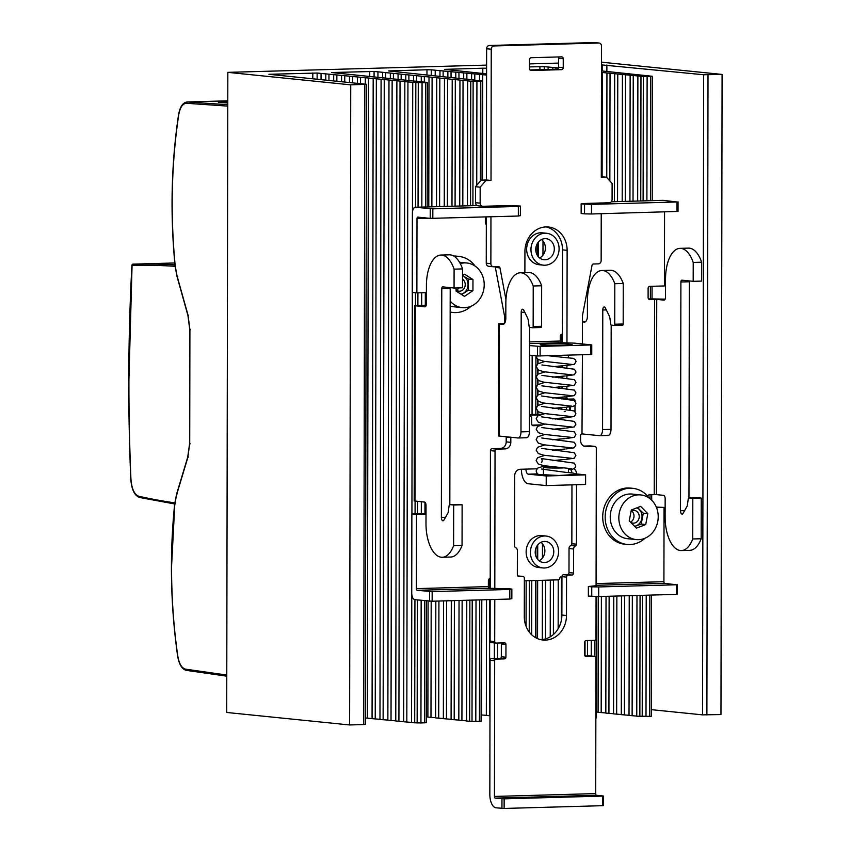 <?xml version="1.0" encoding="UTF-8"?>
<svg xmlns="http://www.w3.org/2000/svg" width="851" height="851" viewBox="0 0 851 851"><rect width="100%" height="100%" fill="white"/><g stroke="black" fill="none" stroke-linecap="round" stroke-linejoin="round"><path stroke-width="1.28" d="M460.253 263.565A22.434 19.658 -84.2 0 1 464.55 262.906A22.434 19.658 -84.2 0 1 466.784 262.991A22.434 19.658 -84.2 0 1 484.081 287.298A22.434 19.658 -84.2 0 1 462.253 307.636A22.434 19.658 -84.2 0 1 450.19 301.116M462.253 307.636L453.647 306.764A22.434 19.658 -84.2 0 1 450.179 306.041M462.529 275.596L464.54 274.224L472.965 279.532L472.943 290.616L464.497 296.393L456.072 291.095L456.072 287.978M458.934 287.893A6.414 5.617 -84.2 0 1 456.413 290.18M456.072 289.904A6.414 5.617 95.8 0 0 458.955 291.191A6.414 5.617 95.8 0 0 459.593 291.212A6.414 5.617 95.8 0 0 465.018 286.372A6.414 5.617 95.8 0 0 462.519 279.245M472.943 290.616L468.444 290.159L461.636 294.595M462.529 275.713A9.616 8.425 -84.2 0 1 463.838 276.373A9.616 8.425 -84.2 0 1 468.039 284.574A9.616 8.425 -84.2 0 1 463.806 293.01A9.616 8.425 -84.2 0 1 461.051 294.223M462.572 275.564L468.465 279.075L468.444 290.159M472.965 279.532L468.465 279.075M450.168 312.009A28.211 24.722 95.8 0 0 453.062 312.498A28.211 24.722 95.8 0 0 471.082 306.232M475.156 266.14A28.211 24.722 95.8 0 0 458.763 256.374A28.211 24.722 95.8 0 0 454.285 256.385M623.974 502.601A22.434 19.658 -84.2 0 1 640.792 494.942A22.434 19.658 -84.2 0 1 658.089 519.248A22.434 19.658 -84.2 0 1 636.25 539.587A22.434 19.658 -84.2 0 1 620.081 525.663A22.434 19.658 -84.2 0 1 623.974 502.601M636.25 539.587L627.655 538.715A22.434 19.658 -84.2 0 1 611.475 524.79A22.434 19.658 -84.2 0 1 615.379 501.728A22.434 19.658 -84.2 0 1 632.187 494.069L640.792 494.942M647.813 513.632L645.718 524.524L636.431 528.152L629.229 520.897L631.325 510.004L640.612 506.377L647.813 513.632L643.303 513.174L641.218 524.067L634.718 526.429M631.57 510.855A6.414 5.617 -84.2 0 1 633.974 516.78A6.414 5.617 -84.2 0 1 630.453 522.12M630.57 522.237A6.414 5.617 95.8 0 0 632.963 523.142A6.414 5.617 95.8 0 0 637.761 520.95A6.414 5.617 95.8 0 0 638.878 514.366A6.414 5.617 95.8 0 0 634.25 510.387A6.414 5.617 95.8 0 0 631.112 511.1M645.718 524.524L641.218 524.067M636.899 507.824A9.616 8.425 -84.2 0 1 639.292 509.504A9.616 8.425 -84.2 0 1 641.845 518.578A9.616 8.425 -84.2 0 1 636.154 525.833A9.616 8.425 -84.2 0 1 634.569 526.269M637.505 507.59L643.303 513.174M649.164 498.09A28.211 24.722 95.8 0 0 632.772 488.325A28.211 24.722 95.8 0 0 605.167 517.089A28.211 24.722 95.8 0 0 627.07 544.449A28.211 24.722 95.8 0 0 645.09 538.183M453.7 256.013A28.211 24.722 -84.2 0 1 456.306 256.119L458.763 256.374M453.062 312.498L450.605 312.253A28.211 24.722 -84.2 0 1 450.168 312.2M426.011 514.11L416.479 514.376L416.352 588.626L488.368 586.605A1.606 0.766 -91.6 0 0 489.134 588.286L508.483 588.722L511.866 589.062L509.813 589.445L432.17 591.615L417.118 590.307A1.606 0.766 88.4 0 1 416.352 588.626M490.208 578.552L490.07 578.563A1.925 1.681 95.8 0 0 488.378 580.531L488.368 586.605M561.947 576.542L561.479 576.553A1.925 1.681 95.8 0 0 559.82 578.201A1.925 1.681 95.8 0 1 558.15 579.85L524.354 580.797M596.083 583.584L663.918 581.69L664.046 507.43L656.525 507.643M627.07 544.449L624.613 544.204A28.211 24.722 -84.2 0 1 602.87 513.642A28.211 24.722 -84.2 0 1 630.314 488.08L632.772 488.325M654.228 494.591L654.568 299.35L656.738 299.392L656.398 494.622L649.441 494.718A1.925 1.681 95.8 0 0 647.781 496.346M654.568 299.35L649.781 299.488A1.925 1.681 95.8 0 1 648.1 297.616L648.111 288.329A1.925 1.681 95.8 0 1 649.802 286.361L664.429 285.947L664.567 211.931M485.357 216.952L485.347 222.802A1.925 1.681 95.8 0 0 486.325 224.515M429.34 218.292L417.001 218.643L416.873 292.893L426.394 292.627M546.119 536.045L541.81 535.609A16.031 14.041 95.8 0 0 526.226 550.129A16.031 14.041 95.8 0 0 538.577 567.5L542.874 567.936A16.031 14.041 95.8 0 0 544.47 567.989A16.031 14.041 95.8 0 0 558.533 552.501A16.031 14.041 95.8 0 0 546.119 536.045A16.031 14.041 95.8 0 0 530.524 550.565A16.031 14.041 95.8 0 0 542.874 567.936M546.64 233.27L542.342 232.834A16.031 14.041 95.8 0 0 526.748 247.354A16.031 14.041 95.8 0 0 539.098 264.725L543.406 265.161A16.031 14.041 95.8 0 0 544.991 265.214A16.031 14.041 95.8 0 0 559.064 249.726A16.031 14.041 95.8 0 0 546.64 233.27A16.031 14.041 95.8 0 0 531.056 247.79A16.031 14.041 95.8 0 0 543.406 265.161M562.373 334.262L561.947 334.273A1.925 1.681 -84.2 0 0 560.256 336.241L560.256 341.038A1.606 0.766 -91.6 0 0 561.022 342.719L574.627 343.155L591.764 344.921L540.13 346.431L529.577 345.58M529.45 415.192L539.608 414.905M511.866 589.062L511.845 598.668L509.802 599.04L432.159 601.221L414.799 599.678A6.414 3.064 -91.6 0 1 411.735 592.966L411.873 513.908L416.479 514.376M426.011 513.515L411.873 513.908M426.223 305.158L414.522 305.69L424.84 306.828A3.202 1.532 88.4 0 0 424.936 306.828A3.202 1.532 88.4 0 0 426.383 303.786L426.415 285.542A32.051 15.339 88.4 0 1 440.871 255.055A32.051 15.339 88.4 0 1 454.094 269.15L454.062 288.032L442.69 286.872A1.925 0.925 88.4 0 0 442.637 286.872A1.925 0.925 88.4 0 0 441.765 288.702L441.371 517.44A3.202 1.532 88.4 0 0 442.999 520.801A3.202 1.532 88.4 0 0 443.935 520.078L447.945 512.993A1.925 0.925 88.4 0 0 448.211 512.121L449.083 505.951A1.925 0.925 88.4 0 1 449.913 504.654A1.925 0.925 88.4 0 1 449.966 504.654L453.689 505.026L453.615 545.682A32.051 15.339 88.4 0 1 442.254 557.267A32.051 15.339 88.4 0 1 425.989 523.663L426.021 505.42A3.202 1.532 88.4 0 0 424.5 502.069L414.182 500.931L414.522 305.69M477.156 205.548L415.479 207.282A6.414 3.064 -91.6 0 0 415.288 207.272A6.414 3.064 -91.6 0 0 412.395 213.367L412.256 292.425L416.873 292.893M664.046 507.43L656.281 507.058M665.12 299.148L650.366 298.871L650.387 286.34M541.406 469.018L565.287 472.294C577.542 473.422 572.755 473.135 575.223 474.464L558.958 475.486L539.385 474.496M490.07 660.27L494.676 660.738L494.442 796.44A1.606 0.766 88.4 0 0 495.208 798.121L504.143 798.844L504.122 808.45L495.952 807.801A12.818 6.138 88.4 0 1 489.836 794.377L490.07 660.27A1.606 1.404 -84.2 0 1 491.474 658.631L499.92 658.397A1.606 1.404 95.8 0 0 501.324 656.759L501.345 643.952L505.951 644.42A1.606 1.404 -84.2 0 0 504.547 642.856L496.112 643.101A1.606 1.404 95.8 0 1 494.708 641.537L494.782 599.466M490.176 599.593L490.102 641.069A1.606 1.404 95.8 0 0 491.506 642.633L495.793 643.069M510.791 437.244A1.606 1.404 -84.2 0 1 510.823 437.542L506.207 437.063L506.196 441.871A6.414 5.617 95.8 0 1 500.558 448.424L492.123 448.668A1.925 1.681 95.8 0 0 490.431 450.636L490.197 588.392M498.569 323.869L499.356 324.04L499.154 436.063L498.378 435.893L498.569 323.869L503.313 323.529A1.606 1.404 95.8 0 0 504.717 321.891L505.239 321.944M489.07 266.32A3.202 2.808 -84.2 0 1 486.261 263.204L490.867 263.672A3.202 2.808 95.8 0 0 493.676 266.788L498.59 266.661A1.606 1.404 -84.2 0 1 499.962 267.884L495.356 267.416L504.728 317.093L504.717 321.891M495.356 267.416A1.606 1.404 95.8 0 0 495.069 266.757M486.261 263.204L486.336 216.931M491.24 49.23L486.634 48.762A3.202 2.808 -84.2 0 1 489.453 45.486L494.059 45.954A3.202 2.808 95.8 0 0 491.24 49.23L491.016 180.455L485.804 180.603L480.166 187.167L475.56 186.688L475.539 202.698A3.202 2.808 95.8 0 0 478.028 205.804L482.634 206.272A3.202 2.808 95.8 0 0 482.953 206.282L490.963 206.059M475.56 186.688L481.198 180.135L485.804 180.603M486.634 48.762L486.4 179.986L481.198 180.135M489.453 45.486L594.104 42.55A3.202 2.808 -84.2 0 1 594.732 42.614M601.242 203.017L609.263 202.74A3.202 2.808 95.8 0 0 612.082 199.464L612.114 183.465L606.497 177.221L601.295 176.763M590.403 445.956A1.925 1.681 95.8 0 0 590.02 445.924L583.818 446.094M590.254 655.898A1.606 1.404 -84.2 0 0 589.934 655.866L585.009 656.004L585.041 641.197M501.037 642.962A1.606 1.404 -84.2 0 1 501.345 643.952M546.14 226.919A24.041 21.062 95.8 0 1 562.522 249.864L562.351 342.857M562.309 365.781L562.309 367.685M562.298 376.216L562.288 378.121M562.277 386.652L562.277 388.556M541.023 424.894L532.12 425.138M555.192 418.596L555.192 419.192M570.404 406.831L570.393 410.139M570.298 399.693A1.925 1.681 95.8 0 0 569.947 399.076M562.277 397.087A1.925 1.681 95.8 0 0 563.947 398.64M558.171 56.953A1.925 1.681 95.8 0 1 558.628 58.262L558.618 67.229A1.925 1.681 95.8 0 1 556.926 69.197L529.928 69.952M518.44 575.989A1.925 1.681 95.8 0 0 518.068 575.957L517.791 575.967M540.672 639.654A24.041 21.062 95.8 0 0 561.883 615.028L566.489 615.507L566.553 577.116A1.925 1.681 95.8 0 1 568.245 575.148L571.904 575.042A1.925 1.681 95.8 0 0 573.595 573.074L573.638 549.012A3.202 2.808 95.8 0 1 575.404 546.002A1.925 1.681 95.8 0 0 576.457 544.193L576.563 484.73M571.957 484.857L571.851 543.725A1.925 1.681 95.8 0 1 570.787 545.534A3.202 2.808 95.8 0 0 569.032 548.544L568.989 572.606A1.925 1.681 95.8 0 1 567.298 574.574L563.639 574.68A1.925 1.681 95.8 0 0 561.947 576.648L561.883 615.028M571.936 472.922A6.414 5.617 95.8 0 0 570.553 469.412M500.558 448.424L505.175 448.892L496.729 449.137A1.925 1.681 95.8 0 0 495.037 451.104L494.803 588.786M494.676 660.738A1.606 1.404 -84.2 0 1 496.08 659.1L504.526 658.865A1.606 1.404 95.8 0 0 505.93 657.227L505.951 644.42M589.934 655.866L594.551 656.334A1.606 1.404 -84.2 0 1 595.955 657.897L595.711 793.6L494.442 796.44M594.551 656.334L586.105 656.578A1.606 1.404 95.8 0 1 584.701 655.015L584.722 642.207A1.606 1.404 -84.2 0 1 586.137 640.569L594.572 640.335A1.606 1.404 95.8 0 0 595.987 638.697L596.062 596.498M590.211 445.924L594.828 446.392A1.925 1.681 95.8 0 1 596.317 448.264L596.072 585.945M594.828 446.392A1.925 1.681 95.8 0 0 594.636 446.392L586.19 446.626A6.414 5.617 95.8 0 1 585.552 446.605A6.414 5.617 95.8 0 1 580.573 440.382L580.584 435.584A1.606 1.404 -84.2 0 1 581.999 433.936L582.414 354.846M582.435 343.942L582.467 321.912L584.701 322.093M583.563 321.838L582.467 321.912M583.882 321.869A1.606 1.404 -84.2 0 1 582.478 320.316L582.488 315.508L592.041 265.299A1.606 1.404 -84.2 0 1 593.413 264.001L598.327 263.863A3.202 2.808 95.8 0 0 601.146 260.576L601.231 213.707M606.497 177.221L601.295 177.359L601.519 46.135A3.202 2.808 95.8 0 0 598.71 43.018L594.104 42.55M494.059 45.954L598.71 43.018M475.539 202.698L480.145 203.166L480.166 187.167M480.145 203.166A3.202 2.808 95.8 0 0 482.634 206.272M490.867 263.672L490.953 216.803M505.951 299.605L499.962 267.884M510.823 437.542L510.813 442.339A6.414 5.617 95.8 0 1 505.175 448.892M521.355 469.241A14.424 6.904 88.4 0 0 528.237 483.751L546.204 485.581L546.225 475.975L528.248 474.156A4.808 2.298 88.4 0 1 525.95 469.114L520.323 469.273A6.414 5.617 95.8 0 0 514.685 475.837L514.568 545.927A1.925 1.681 95.8 0 0 515.621 547.672A3.202 2.808 95.8 0 1 517.376 550.597L517.334 574.648A1.925 1.681 95.8 0 0 519.014 576.521L522.674 576.425A1.925 1.681 95.8 0 1 524.354 578.297L524.29 616.698A24.041 21.062 95.8 0 0 542.959 640.026A24.041 21.062 95.8 0 0 566.489 615.507M576.584 473.954A6.414 5.617 95.8 0 0 573.978 468.763M562.522 249.864L567.128 250.332A24.041 21.062 95.8 0 0 548.459 227.004A24.041 21.062 95.8 0 0 524.929 251.513L524.886 272.65M567.128 250.332L566.968 343.23M566.926 365.409L566.915 368.079M566.904 375.834L566.904 378.514M566.883 386.269L566.883 388.95M566.872 396.704L566.872 397.236A1.925 1.681 95.8 0 0 568.553 399.108L573.34 398.981A1.925 1.681 95.8 0 1 575.021 400.853L575.021 401.044M575.01 405.512L574.999 411.48M559.798 418.16L559.798 419.639M539.087 425.543L533.343 425.702A1.925 1.681 95.8 0 1 531.662 423.83L531.673 418.064A1.925 1.681 95.8 0 0 529.982 416.192L529.45 416.213M529.471 68.644A1.925 1.681 95.8 0 0 531.152 70.516L561.532 69.665A1.925 1.681 95.8 0 0 563.224 67.697L563.245 58.74A1.925 1.681 95.8 0 0 561.554 56.857L531.173 57.719A1.925 1.681 95.8 0 0 529.482 59.676L529.471 68.644M603.221 805.567L602.582 805.684L602.604 796.089L603.433 796.015L596.477 795.281A1.606 0.766 88.4 0 1 595.711 793.6M602.604 796.089L504.143 798.844M582.275 433.936L599.487 435.68A6.414 3.064 88.4 0 0 599.678 435.691L608.114 435.446A6.414 3.064 88.4 0 1 607.922 435.446M584.318 322.103A6.414 3.064 88.4 0 0 584.509 322.103A6.414 3.064 88.4 0 0 587.403 316.008L587.424 300.967A32.051 15.339 88.4 0 1 601.891 270.49L610.327 270.246A32.051 15.339 88.4 0 1 623.251 283.479L623.177 323.997A1.287 0.617 88.4 0 1 622.602 325.21A1.287 0.617 88.4 0 1 622.56 325.21L614.199 325.444M611.188 325.039L611.007 429.351A6.414 3.064 88.4 0 1 608.114 435.446M486.4 179.986L491.016 180.455M504.728 317.093L505.813 317.2M499.356 324.04L503.111 324.38M499.154 436.063L517.897 437.967A6.414 3.064 88.4 0 0 518.089 437.978L526.535 437.744A6.414 3.064 88.4 0 1 526.343 437.733M502.728 324.391A6.414 3.064 88.4 0 0 502.92 324.391A6.414 3.064 88.4 0 0 505.813 318.295L505.845 303.254A32.051 15.339 88.4 0 1 520.312 272.777A32.051 15.339 88.4 0 1 533.226 286L533.151 326.518A1.287 0.617 88.4 0 1 532.577 327.741A1.287 0.617 88.4 0 1 532.535 327.731L529.918 327.465A1.925 0.925 88.4 0 1 529.035 325.954L528.418 321.072A6.414 3.064 88.4 0 0 527.556 317.955L523.78 310.221A3.202 1.532 88.4 0 0 522.642 309.253A3.202 1.532 88.4 0 0 521.195 312.296L520.982 431.882A6.414 3.064 88.4 0 1 518.089 437.978M585.892 321.348L582.797 321.327M601.891 270.49A32.051 15.339 88.4 0 1 614.805 283.713L614.741 324.231A1.287 0.617 88.4 0 1 614.156 325.444A1.287 0.617 88.4 0 1 614.124 325.444L611.507 325.178A1.925 0.925 88.4 0 1 610.614 323.667L610.007 318.785A6.414 3.064 88.4 0 0 609.135 315.668L605.359 307.934A3.202 1.532 88.4 0 0 604.221 306.966A3.202 1.532 88.4 0 0 602.774 310.009L602.572 429.595A6.414 3.064 88.4 0 1 599.678 435.691M614.805 283.713L623.251 283.479M529.609 327.327L529.428 431.638A6.414 3.064 88.4 0 1 526.535 437.744M533.151 326.518L541.598 326.284A1.287 0.617 88.4 0 1 541.013 327.497A1.287 0.617 88.4 0 1 540.981 327.497L532.609 327.731M541.598 326.284L541.661 285.766L533.226 286M520.312 272.777L528.748 272.543A32.051 15.339 88.4 0 1 541.661 285.766M574.499 473.741L585.605 474.869L585.594 484.474L546.204 485.581M546.225 475.975L585.605 474.869M550.948 466.731A12.499 0.681 0.1 0 0 543.438 467.348A12.499 0.681 0.1 0 0 544.97 467.678A12.499 0.681 0.1 0 0 563.117 467.944M602.582 805.684L504.122 808.45M529.45 414.597L541.853 414.246M539.63 257.97A10.574 9.265 95.8 0 0 545.331 249.247A10.574 9.265 95.8 0 0 541.502 239.546M539.109 560.745A10.574 9.265 95.8 0 0 544.81 552.022A10.574 9.265 95.8 0 0 540.981 542.321M544.512 541.427A10.574 9.265 -84.2 0 1 545.565 541.459A10.574 9.265 -84.2 0 1 553.714 552.927A10.574 9.265 -84.2 0 1 543.427 562.511A10.574 9.265 -84.2 0 1 535.226 551.65A10.574 9.265 -84.2 0 1 544.512 541.427M545.044 238.652A10.574 9.265 -84.2 0 1 546.097 238.684A10.574 9.265 -84.2 0 1 554.246 250.151A10.574 9.265 -84.2 0 1 543.959 259.736A10.574 9.265 -84.2 0 1 535.758 248.875A10.574 9.265 -84.2 0 1 545.044 238.652M415.479 207.282L432.84 208.825L518.365 206.431L520.408 206.048L510.068 205.58L490.878 206.059M417.001 218.643A1.606 0.766 88.4 0 1 417.724 217.111A1.606 0.766 88.4 0 1 417.767 217.122L430.212 218.377L430.234 208.782M601.476 202.964L583.212 203.538L581.169 203.91L591.509 204.378L677.024 201.974L663.046 200.336L611.22 201.793L662.855 200.336A6.414 3.064 88.4 0 1 663.046 200.336M648.558 298.924L650.366 298.871M656.738 299.392L663.961 300.126A3.202 1.532 88.4 0 0 664.057 300.126A3.202 1.532 88.4 0 0 665.503 297.073L665.535 278.83A32.051 15.339 88.4 0 1 680.002 248.354A32.051 15.339 88.4 0 1 693.225 262.438L693.182 281.319L681.821 280.17A1.925 0.925 88.4 0 0 681.757 280.17A1.925 0.925 88.4 0 0 680.896 282L680.492 510.738A3.202 1.532 88.4 0 0 682.119 514.1A3.202 1.532 88.4 0 0 683.055 513.376L687.065 506.281A1.925 0.925 88.4 0 0 687.331 505.409L688.204 499.25A1.925 0.925 88.4 0 1 689.033 497.941A1.925 0.925 88.4 0 1 689.097 497.952L692.81 498.324L692.735 538.97A32.051 15.339 88.4 0 1 681.374 550.565A32.051 15.339 88.4 0 1 665.12 516.961L665.152 498.718A3.202 1.532 88.4 0 0 663.62 495.356L656.398 494.622M680.002 248.354L688.438 248.12A32.051 15.339 88.4 0 1 701.66 262.204L693.225 262.438M693.182 281.319L701.628 281.085L701.66 262.204M688.959 497.952L689.331 281.755A1.925 0.925 88.4 0 1 689.427 280.947M697.416 497.718A1.925 0.925 88.4 0 1 697.48 497.707A1.925 0.925 88.4 0 1 697.533 497.707L701.245 498.09L692.81 498.324M681.374 550.565L689.821 550.32A32.051 15.339 88.4 0 0 701.171 538.736L701.245 498.09M663.918 581.69A1.606 0.766 -91.6 0 0 664.684 583.361L676.364 584.775L598.71 586.945L598.7 596.551L676.343 594.37L676.364 584.775M677.109 594.232L676.343 594.37M591.743 596.423L591.753 586.828L588.371 586.477L588.36 596.083L598.7 596.551M596.072 585.733L588.371 586.477M591.509 354.473L537.502 355.984L537.513 346.389M529.556 355.175L537.502 355.984M563.905 345.57A16.031 0.872 -179.9 0 1 542.161 345.176A16.031 0.872 -179.9 0 1 540.204 344.761A16.031 0.872 -179.9 0 1 556.224 343.91A16.031 0.872 -179.9 0 1 572.255 344.815A16.031 0.872 -179.9 0 1 563.905 345.57M701.171 538.736L692.735 538.97M449.828 504.664L450.211 288.468A1.925 0.925 88.4 0 1 450.296 287.649M440.871 255.055L449.317 254.821A32.051 15.339 88.4 0 1 462.54 268.905L462.508 287.798L454.062 288.032M462.54 268.905L454.094 269.15M453.615 545.682L462.05 545.438A32.051 15.339 88.4 0 1 450.69 557.033L442.254 557.267M462.05 545.438L462.125 504.792L453.689 505.026M458.295 504.42A1.925 0.925 88.4 0 1 458.349 504.409A1.925 0.925 88.4 0 1 458.412 504.42L462.125 504.792M591.753 586.828L598.71 586.945M509.802 599.04L509.813 589.445M520.408 206.048L520.386 215.654L518.344 216.026L430.212 218.377M518.344 216.026L518.365 206.431M677.779 211.442L591.488 213.984L591.509 204.378M581.169 203.91L581.148 213.516L584.531 213.856L584.552 204.251M584.531 213.856L591.488 213.984M601.476 70.91L652.419 76.282L643.324 76.494L643.111 200.889M651.238 716.361L636.761 716.212L636.973 595.477M481.315 599.838L481.102 721.169L475.805 721.425L476.017 599.987M426.457 600.859L426.245 722.712L420.947 722.956L421.16 600.317M535.587 549.278L535.577 555.192M535.534 580.488L535.439 637.58M536.119 246.503L536.109 252.417M535.928 355.824L535.822 414.416M486.538 599.689L486.336 715.446L489.974 715.765M481.794 599.827L481.592 714.978L486.336 715.329M469.869 600.157L469.656 721.297L475.805 721.425M469.656 721.297L466.561 720.978L466.774 600.253M459.04 600.466L458.827 720.201L466.561 720.861M454.391 600.593L454.189 719.733L458.827 720.084M454.189 719.733L451.094 719.425L451.296 600.678M443.562 600.902L443.36 718.648L451.094 719.308M438.925 601.029L438.712 718.18L443.36 718.521M438.712 718.18L435.627 717.872L435.829 601.114M428.085 601.029L427.883 717.085L435.627 717.744M426.255 716.755L427.883 716.967M414.937 599.689L414.714 722.829L420.947 722.956M414.714 722.829L411.554 722.52L411.778 594.094M364.802 84.451L363.685 724.563L349.623 724.956L350.74 84.845L366.473 84.302L268.905 74.292L317.136 73.037L404.842 81.568L403.661 721.744L411.554 722.414M400.034 81.164L398.917 721.286L403.661 721.637M398.917 721.286L395.768 720.967L396.885 80.856M388.981 80.079L387.865 720.201L395.768 720.861M384.248 79.611L383.131 719.733L387.865 720.084M383.131 719.733L379.971 719.425L381.088 79.303M373.185 78.526L372.068 718.648L379.971 719.308M368.451 78.069L367.334 718.18L372.068 718.542M367.334 718.18L365.366 717.989M363.685 724.563L365.356 724.414L366.473 84.302M349.623 724.956L226.717 712.468L227.834 72.356L486.602 65.102M601.487 62.176L722.084 74.431L720.967 714.553L702.543 714.861L651.313 709.66M636.771 716.085L629.027 715.436L629.24 595.689M629.027 715.308L621.294 714.649L621.507 595.913M621.294 714.532L613.56 713.872L613.762 596.125M613.56 713.755L605.827 713.095L606.029 596.349M605.827 712.968L598.093 712.319L598.296 596.54M598.093 712.191L596.455 711.979M596.381 717.904L595.849 718.031M486.591 74.058L485.772 73.92M482.794 73.463L444.467 69.367L482.794 68.197L482.783 73.463L485.772 73.782M482.794 68.197L486.602 68.229M558.49 67.942L544.289 66.665L529.471 66.889M643.324 76.494L601.476 72.42M722.084 74.431L703.66 74.75L601.487 64.867M529.471 63.899L558.618 63.08M350.74 84.845L227.834 72.356M404.778 81.632L412.746 82.345L412.448 212.25M425.479 206.984L425.691 82.738L412.671 82.398M425.691 82.738L427.202 82.526M480.379 181.093L480.549 81.207L470.773 81.175L374.089 71.441L331.486 72.537L427.202 82.398M480.549 81.207L482.081 80.856L474.624 80.207M426.957 75.026L388.63 70.941L426.968 69.761L426.957 75.026L474.624 80.068M426.968 69.761L431.287 69.835L431.276 75.665M486.591 75.058L431.287 69.835M538.247 242.205L538.215 256.598M538.045 359.367L538.034 363.579M538.023 369.802L538.013 374.014M538.002 380.237L537.992 384.45M537.981 390.673L537.981 394.875M537.97 401.108L537.96 405.31M537.949 411.544L537.949 414.363M537.715 544.98L537.694 559.384M537.651 580.425L537.555 638.633M543.002 241.014L542.97 255.215M542.789 361.09L542.789 361.888M542.768 371.515L542.768 372.323M542.747 381.95L542.747 382.759M542.736 392.385L542.736 393.183M542.715 402.821L542.715 403.619M542.693 413.256L542.693 414.054M542.47 543.789L542.449 557.99M542.406 580.297L542.3 639.537M545.565 580.201L545.47 638.899M550.32 580.074L550.225 636.825M553.49 579.978L553.395 634.506M558.607 366.111L558.607 367.345M558.596 376.546L558.586 377.78M558.575 386.971L558.575 388.216M558.554 397.406L558.554 398.651M558.533 407.842L558.533 409.086M558.235 579.85L558.15 628.74M561.83 334.283L561.82 342.804M561.777 365.834L561.777 367.643M561.756 376.259L561.756 378.078M561.745 386.694L561.734 388.513M561.724 397.13L561.724 398.949M561.703 407.565L561.703 409.374M561.405 576.563L561.33 620.453M541.534 395.981L574.361 400.534L575.946 403.342L575.436 404.991L572.925 406.512L566.426 407.172L566.447 409.778M569.638 399.087L569.638 399.63M569.617 406.906L569.617 410.065M555.884 67.835L555.884 69.229M552.788 67.527L552.788 69.314M602.295 72.505L602.114 176.774M601.38 596.477L601.178 712.627M606.944 72.973L606.763 177.508M610.039 73.292L609.848 180.944M609.125 596.253L608.922 713.404M614.677 73.75L614.454 201.687M617.773 74.069L617.549 201.602M616.858 596.04L616.656 714.18M622.411 74.537L622.187 201.474M625.506 74.845L625.283 201.389M624.602 595.828L624.389 714.968M630.144 75.313L629.931 201.251M633.24 75.622L633.027 201.166M632.336 595.604L632.123 715.744M637.888 76.09L637.665 201.038M640.973 76.399L640.76 200.953M640.069 595.392L639.856 716.521M526.152 580.744L526.078 626.368M497.548 643.058L497.527 658.461M489.74 578.606L489.729 588.349M489.708 599.604L489.506 715.755M494.378 642.93L494.357 658.546M482.708 74.856L482.528 180.093M474.794 74.09L474.784 80.249M479.538 74.548L479.528 80.59M466.88 73.314L466.869 79.249M471.624 73.782L471.614 79.749M458.966 72.537L458.955 78.409M463.71 73.005L463.699 78.952M451.051 71.761L451.041 77.579M455.796 72.229L455.785 78.143M443.137 70.995L443.126 76.739M447.881 71.452L447.871 77.345M529.716 355.197L529.609 414.597M529.322 580.659L529.237 632.038M439.967 70.686L439.956 76.537M393.417 73.388L393.407 78.952M390.322 73.08L390.322 78.792M382.588 72.292L382.578 78.005M385.684 72.612L385.673 78.164M401.161 74.165L401.151 79.739M398.066 73.856L398.055 79.59M408.895 74.941L408.884 80.515M405.799 74.633L405.789 80.377M416.628 75.728L416.618 81.313M413.533 75.409L413.522 81.164M377.95 71.824L377.94 77.377M424.362 76.505L424.351 82.1M421.266 76.186L421.256 81.951M432.095 77.281L431.872 206.814M431.18 601.231L430.978 717.404M429 76.973L428.776 206.899M439.829 78.058L439.605 206.591M436.744 77.749L436.51 206.676M447.573 78.835L447.349 206.378M446.658 600.817L446.456 718.957M444.477 78.526L444.254 206.463M455.306 79.622L455.083 206.155M452.211 79.303L451.987 206.25M463.04 80.398L462.816 205.942M462.136 600.38L461.923 720.52M459.944 80.09L459.731 206.027M470.773 81.175L470.56 205.729M467.678 80.866L467.465 205.814M407.937 81.941L406.821 722.052M412.31 292.436L411.927 513.908M392.141 80.388L391.024 720.51M376.344 78.845L375.227 718.957M360.547 77.292L360.537 83.653M365.292 77.76L365.281 84.132M321.061 73.42L321.05 79.643M325.795 73.888L325.784 80.122M352.654 76.516L352.644 82.845M357.388 76.984L357.377 83.334M415.831 82.717L415.618 207.261M415.469 292.755L415.448 305.509M415.107 501.111L415.086 513.813M344.751 75.739L344.74 82.047M349.495 76.207L349.484 82.526M336.858 74.973L336.847 81.239M341.591 75.431L341.581 81.728M328.954 74.197L328.943 80.441M333.698 74.654L333.688 80.919M435.223 70.218L435.212 75.899M548.15 67.059L548.15 69.442M227.77 106.109L186.539 103.29C182.667 103.46 180.05 107.386 178.678 115.066C171.413 164.115 170.264 214.409 175.221 265.959L177.051 275.947L188.028 315.147L189.911 329.677L189.72 443.573L187.784 457.689L176.678 494.537L174.795 504.239L171.562 566.511C171.519 596.721 173.583 626.453 177.731 655.727C179.072 663.684 181.678 668.163 185.55 669.152L226.781 675.066M178.678 115.066L178.54 114.842C179.997 106.715 182.901 102.428 187.252 101.971L187.667 101.971A1.287 1.138 93.9 0 0 186.539 103.29M227.781 102.982L218.399 102.365L227.781 102.099M175.104 266.32A2124.734 984.362 -91.5 0 0 132.065 265.459L132.777 264.225L144.702 263.97A2126.319 985.096 88.4 0 1 174.966 264.916M132.426 264.384A1.287 0.617 88.4 0 1 132.777 264.15A2125.67 1017.466 88.4 0 1 144.702 263.97M132.777 264.15L174.785 262.97L132.777 264.15M132.065 265.459L128.916 379.727A1045.507 484.379 -91.5 0 0 130.937 479.156L130.937 479.156C131.703 488.814 134.32 494.516 138.787 496.261A1.287 1.138 102.6 0 0 139.649 497.495L139.649 497.495A1.287 1.138 102.6 0 0 139.894 497.516M174.795 502.877A2125.107 984.543 88.5 0 1 138.787 496.261M529.577 341.9L560.256 341.038M501.952 808.407L501.962 798.812M525.95 469.114L536.896 468.805M490.102 641.069L494.708 641.537M490.431 450.636L495.037 451.104M596.477 795.281L495.208 798.121M492.123 448.668L496.729 449.137M590.02 445.924L594.636 446.392M584.924 446.498L586.19 446.626M504.313 323.635L503.313 323.529M506.196 441.871L510.813 442.339M556.926 69.197L561.532 69.665M558.618 67.229L563.224 67.697M558.628 58.262L563.245 58.74M563.947 396.938L566.872 397.236M518.068 575.957L522.674 576.425M561.947 576.648L566.553 577.116M563.639 574.68L568.245 575.148M567.298 574.574L571.904 575.042M568.989 572.606L573.595 573.074M569.032 548.544L573.638 549.012M570.787 545.534L575.404 546.002M571.851 543.725L576.457 544.193M602.572 429.595L611.007 429.351M602.774 310.009L606.327 309.913M614.741 324.231L623.177 323.997M520.982 431.882L529.428 431.638M521.195 312.296L524.748 312.2M528.248 474.156L537.513 473.89M501.324 656.759L505.93 657.227M491.474 658.631L496.08 659.1M499.92 658.397L504.526 658.865M429.542 601.178L429.564 591.573M415.309 305.86L414.969 501.101M590.743 354.612L590.764 345.006M540.108 356.037L540.13 346.431M561.022 342.719L529.577 343.602M689.331 281.755L680.896 282M697.533 497.707L689.097 497.952M684.608 510.621L680.492 510.738M450.211 288.468L441.765 288.702M458.412 504.42L449.966 504.654M445.488 517.323L441.371 517.44M664.684 583.361L596.083 585.286M432.159 601.221L432.17 591.615M489.134 588.286L417.118 590.307M432.829 218.43L432.84 208.825M677.013 211.58L677.024 201.974M650.536 200.676L650.749 76.43M646.898 200.783L647.122 76.526M646.005 716.648L646.217 595.221M649.632 716.553L649.845 595.115M650.015 498.729L650.026 494.708M479.432 721.318L479.645 599.891M424.575 722.861L424.787 600.689M421.309 513.642L421.33 501.739M424.947 513.536L424.968 502.26M421.67 305.286L421.692 292.755M425.309 305.179L425.33 292.659M532.162 355.441L532.056 414.522M531.769 580.595L531.673 634.761M421.841 207.091L422.064 82.845M476.741 185.327L476.922 81.302M587.488 640.537L587.467 655.94M591.254 655.993L591.285 640.431M594.892 656.376L594.913 640.282M539.949 66.591L539.938 69.676M642.42 595.328L642.207 716.616M602.529 64.836L602.519 70.973M606.88 64.91L606.869 71.293M703.66 74.75L702.543 714.861M708.011 74.824L706.894 714.946M374.089 71.441L374.078 77.111M369.749 71.367L369.738 76.579M473.124 81.27L472.911 205.655M472.22 600.093L472.007 721.382M418.266 82.802L418.054 207.197M417.905 292.861L417.884 305.392M417.543 501.356L417.522 513.749M417.362 599.934L417.15 722.924M317.136 73.037L317.125 79.239M312.806 72.963L312.796 78.803M544.289 66.665L544.289 69.548M175.221 265.959L175.083 266.055C170.104 214.399 171.264 163.998 178.54 114.842L178.742 114.662M187.263 101.971L227.781 100.833L187.667 101.971L227.781 104.716M189.911 329.677L190.443 329.592L189.911 329.677M188.645 315.742L188.028 315.147L188.645 315.742M177.051 275.947L177.678 276.543L177.051 275.947M177.774 655.983L177.604 655.876C179.072 664.535 182.04 669.375 186.507 670.397L226.781 676.173L186.677 670.407A1.287 1.138 -81.8 0 1 186.507 670.397L186.507 670.397A1.287 1.138 -81.8 0 1 185.55 669.152M175.083 266.055L176.955 276.267L187.933 315.466L189.762 329.645L189.571 443.839L187.688 457.295L176.582 494.144L174.668 504.069C169.519 554.618 170.498 605.231 177.604 655.876L177.731 655.727M175.349 503.845L174.795 504.239L175.349 503.845M177.295 493.793L176.678 494.537M187.784 457.689L188.401 456.934M190.241 443.775L189.709 443.871L190.241 443.775M459.508 262.246L466.784 262.991M563.192 357.335L573.351 358.367L575.563 359.909L576.021 361.601L574.372 364.313L566.5 365.441M544.853 361.484L537.704 363.824L536.3 366.643L538.438 370.068L543.778 371.727L571.649 374.802M541.917 364.962L574.414 369.228L575.999 372.036L574.351 374.748L566.479 375.876M544.831 371.919L537.683 374.259L536.279 377.067L538.417 380.503L543.757 382.163L571.638 385.237M541.906 375.397L574.393 379.663L575.978 382.471L574.329 385.184L566.468 386.301M544.81 382.354L537.672 384.695L536.268 387.503L538.406 390.939L543.746 392.598L571.617 395.672M541.885 385.833L574.382 390.098L575.957 392.907L574.319 395.619L566.447 396.736M544.789 392.79L537.651 395.13L536.247 397.938L538.385 401.374L543.725 403.034L571.755 406.15M544.778 403.225L537.63 405.565L536.226 408.374L538.364 411.81L543.704 413.458L571.734 416.586M541.513 406.406L574.34 410.969L575.925 413.777L574.276 416.49L566.415 417.607M565.234 411.437L564.213 411.522M544.757 413.65L537.619 416.001L536.204 418.809L538.343 422.234L543.693 423.894L571.564 426.968M541.502 416.841L574.319 421.394L575.904 424.202L574.265 426.925L566.394 428.042M544.736 424.085L537.598 426.425L536.194 429.244L538.332 432.67L543.672 434.329L571.542 437.403M541.81 427.564L574.308 431.829L575.893 434.638L574.244 437.35L566.372 438.478M544.725 434.521L537.577 436.861L536.173 439.68L538.311 443.105L543.651 444.765L571.532 447.839M541.789 437.999L574.287 442.265L575.872 445.073L574.223 447.786L566.351 448.913M544.704 444.956L537.566 447.296L536.151 450.105L538.289 453.54L543.629 455.2L571.51 458.274M541.779 448.434L574.265 452.7L575.85 455.508L574.202 458.221L566.34 459.338M544.683 455.391L537.545 457.732L536.141 460.54L538.279 463.976L543.619 465.635L571.489 468.71M541.427 462.614C542.374 461.465 542.374 460.114 541.427 458.583L574.255 463.135L575.84 465.944L575.329 467.593L572.808 469.124L568.436 469.603M544.661 465.827L537.524 468.167L536.119 470.975L537.098 473.496L538.779 474.677M571.829 364.419L543.853 361.303L538.14 359.441L536.843 358.122L536.343 355.867M565.309 365.536L552.554 366.717M565.287 375.972L552.533 377.153M565.277 386.397L552.522 387.588M565.255 396.832L552.501 398.023M565.234 407.267L552.48 408.459M565.224 417.703L552.459 418.883M565.202 428.138L552.448 429.319M565.181 438.573L552.427 439.754M565.16 449.009L552.405 450.19M565.149 459.434L552.395 460.625M562.298 357.25L548.767 355.792M563.756 398.64L568.362 399.108M518.259 575.957L522.865 576.425M614.156 325.444L622.602 325.21M532.577 327.741L541.013 327.497M543.438 467.348L543.438 469.656M543.438 469.72L543.427 474.39M568.447 468.401L568.436 472.571M493.357 266.778L488.751 266.31M603.433 796.015L603.423 805.61M594.423 42.561L599.03 43.029M590.094 655.876L594.711 656.344M491.346 642.622L495.952 643.09M591.753 354.527L591.764 344.921M568.383 357.771L568.394 355.239M697.48 497.707L689.033 497.941M458.349 504.409L449.913 504.654M677.343 594.285L677.364 584.68M678.013 211.495L678.034 201.889M415.288 207.272L477.134 205.538M537.768 242.843L537.747 255.991M537.566 358.994L537.555 363.962M537.545 369.419L537.534 374.397M537.524 379.854L537.524 384.822M537.513 390.29L537.502 395.258M537.492 400.725L537.481 405.693M537.47 411.161L537.47 414.373M537.236 545.619L537.215 558.767M537.172 580.435L537.077 638.42M596.657 596.508L596.445 717.936M652.419 76.282L652.206 200.634M652.057 286.298L652.036 298.829M651.696 494.654L651.685 500.197M651.515 595.072L651.302 716.393M482.219 81.047L482.049 180.114M427.362 82.59L427.149 206.942M174.678 503.962L139.649 497.495C134.554 495.686 131.597 489.58 130.799 479.177C127.767 407.491 128.139 336.219 131.905 265.352A1.287 1.287 0 0 1 132.66 264.246"/></g></svg>

